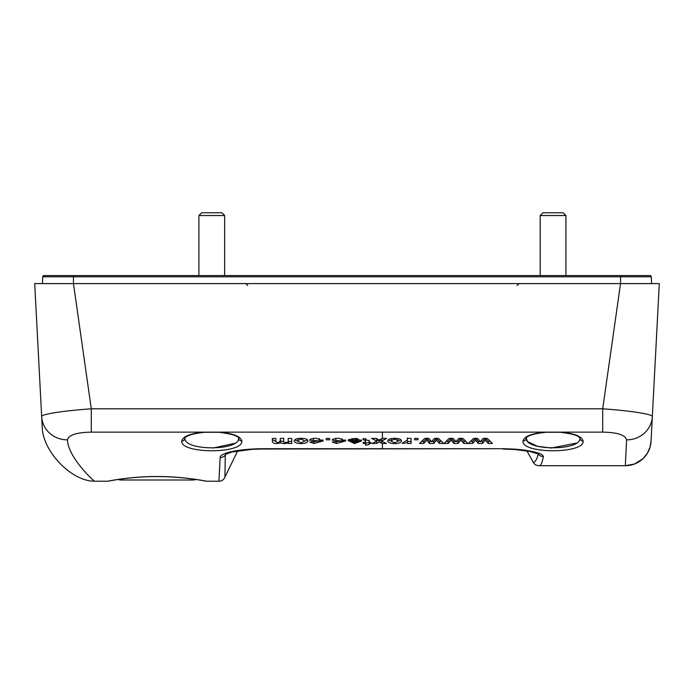 <?xml version="1.0" encoding="UTF-8"?>
<svg xmlns="http://www.w3.org/2000/svg" width="694" height="694" viewBox="0 0 694 694"><rect width="100%" height="100%" fill="white"/><g stroke="black" fill="none" stroke-linecap="round" stroke-linejoin="round"><path stroke-width="1.04" d="M351.945 440.543L351.945 441.358L357.705 441.358L357.705 440.543L357.705 441.358C355.753 442.954 353.836 442.954 351.945 441.358L349.36 440.543M297.804 438.912L297.804 440.942C299.964 443.032 302.133 443.032 304.302 440.933C302.133 438.842 299.964 438.842 297.804 440.933L297.847 438.582M107.691 481.228C106.85 481.324 131.019 476.318 157.044 476.535C183.069 476.318 207.237 481.324 206.396 481.228A3.218 3.218 -18.9 0 1 205.641 481.133L205.771 481.168C209.172 481.896 186.174 476.518 157.018 476.587C131.704 476.396 108.811 481.011 108.316 481.168L108.446 481.133A3.218 3.218 19.3 0 1 107.691 481.228L94.453 481.228C94.453 481.584 68.316 458.075 67.396 439.849C68.671 434.982 76.644 432.405 91.296 432.136L204.496 432.136A3.218 0.781 85.8 0 0 204.739 432.258L218.818 432.258A3.218 0.781 94.2 0 0 219.052 432.136C232.984 433.325 240.592 436.309 241.876 441.08C243.013 453.98 180.553 453.98 181.681 441.08C182.964 436.309 190.572 433.325 204.496 432.136L545.779 432.136A3.218 0.772 85.8 0 0 546.022 432.258L560.084 432.258A3.218 0.772 94.2 0 0 560.327 432.136C574.224 433.316 581.832 436.3 583.151 441.08C584.365 453.971 521.732 453.971 522.955 441.08C524.274 436.3 531.882 433.316 545.779 432.136L602.704 432.136C617.356 432.405 625.329 434.982 626.604 439.849L625.311 465.709L538.926 465.709C540.617 466.195 542.101 463.158 543.367 456.6C542.994 454.752 539.576 453.121 533.096 451.707C527.258 450.692 523.545 449.2 502.829 448.706L382.411 448.706L382.411 443.483L379.21 442.078L376.495 443.483L371.993 443.483L376.911 441.072L371.542 438.426L376.226 438.426L379.21 439.979L382.186 438.426L386.688 438.426L381.457 441.011L382.411 441.479L382.411 440.534M382.411 448.706L262.002 448.706C247.992 448.966 237.001 450.137 229.029 452.219C222.948 453.963 219.989 455.724 220.154 457.502L218.931 481.228L206.396 481.228M363.188 443.483L363.188 442.408L363.188 443.483L365.625 443.483L365.625 445.288L369.199 444.498L369.199 443.483L370.856 443.483L370.856 442.408L369.199 442.408L369.199 440.178M363.188 442.408L365.625 442.408L365.625 441.037L363.17 439.536L362.927 438.513L369.199 440.933L369.199 442.408M348.31 439.796L355.979 438.348L361.695 440.89L354.556 443.579L348.11 440.543L357.766 440.543C356.1 439.076 354.226 438.903 352.144 440.013L348.31 439.796M338.828 438.313L345.803 440.924L336.443 443.492L332.287 441.974L341.873 441.02L332.088 440.117C332.929 438.886 335.176 438.287 338.828 438.313M329.624 439.796L326.206 439.796L326.206 438.426L329.624 438.426L329.624 439.796L329.624 438.426M316.308 438.313L323.283 440.924L313.922 443.492L309.758 441.974L319.353 441.02L309.567 440.117C310.4 438.886 312.647 438.287 316.308 438.313M307.876 441.002C307.494 444.524 294.299 444.481 294.195 440.863C294.508 437.385 308.049 437.463 307.876 441.002L307.876 440.976M275.874 441.531L272.386 439.606L272.386 438.426L272.386 441.636C273.106 443.718 275.882 444.099 280.697 442.772C282.762 443.865 285.355 443.865 288.478 442.781L288.478 443.483L291.697 443.483L291.697 438.426L288.218 438.426L288.218 440.369M272.386 438.426L275.865 438.426L275.865 441.306C276.932 443.093 278.398 442.937 280.289 440.829L280.289 438.426L283.759 438.426L283.768 441.427C282.666 443.301 289.572 442.468 288.218 440.855L288.478 442.781M369.199 443.483L369.199 441.445M369.199 442.46L365.625 443.258M365.625 443.483L365.625 442.408M363.17 439.536L363.17 438.478M365.625 441.037L365.625 438.313M370.856 443.483L370.856 442.408M361.305 439.901L357.705 441.367M357.766 438.521L357.766 440.543M345.412 439.918L341.83 441.358M341.873 441.02L341.795 438.504M322.892 439.918L319.309 441.358M319.353 441.02L319.275 438.504M307.433 439.901L304.241 441.289M297.856 441.289L294.655 439.927M288.478 441.445L291.697 441.445L291.697 438.426M283.777 441.54L280.289 440.924M376.911 441.072L376.911 439.042L375.68 438.426M382.576 438.435L381.457 438.981L381.457 441.011M381.804 443.483L381.804 441.445L382.351 441.445M381.804 441.445L379.21 440.048L376.139 441.445M352.144 440.013L352.144 438.443M335.861 440.334L335.861 438.487M326.206 439.796L326.206 438.426M313.341 440.334L313.341 438.487M280.697 442.772L280.697 440.742M280.289 440.829L280.289 440.352M397.896 438.903L397.896 440.933C395.727 438.842 393.559 438.842 391.399 440.933L391.399 440.942C393.559 443.032 395.727 443.032 397.896 440.933L397.853 438.582M382.411 441.479L386.489 443.483L382.411 443.483M472.527 443.483L468.294 443.483L473.508 438.426L477.619 438.426L480.404 441.662L483.154 438.426L487.318 438.426L492.445 443.483L488.281 443.483L485.245 440.152L482.451 443.483L478.322 443.483L475.624 440.152L472.527 443.483L472.527 441.453L475.624 438.122L478.322 441.453L480.222 441.453M448.124 443.483L451.23 440.152L453.919 443.483L458.049 443.483L460.851 440.152L463.878 443.483L468.042 443.483L462.924 438.426L458.751 438.426L456.001 441.662L453.225 438.426L449.105 438.426L443.9 443.483L448.124 443.483L448.124 441.453L445.973 441.453M423.73 443.483L426.827 440.152L429.525 443.483L433.655 443.483L436.448 440.152L439.484 443.483L443.648 443.483L438.521 438.426L434.357 438.426L431.607 441.662L428.823 438.426L424.711 438.426L419.506 443.483L423.73 443.483L423.73 441.453L421.579 441.453M418.005 438.426L418.005 439.796L418.005 438.426L414.596 438.426L414.596 439.796L418.005 439.796M411.082 438.426L407.404 438.426L407.404 439.961L402.147 443.327L407.664 442.755L407.664 443.483L411.082 443.483L411.082 438.426L411.082 441.453L407.664 441.453M401.47 441.002C401.08 444.524 387.903 444.481 387.79 440.863C388.102 437.394 401.635 437.463 401.47 441.002L401.47 440.976M478.322 443.483L478.322 441.453M475.624 440.152L475.624 438.426M470.376 441.453L472.527 441.453M488.281 443.483L488.281 441.453L490.398 441.453M488.281 441.453L485.245 438.122L482.451 441.453L482.451 443.483M485.245 440.152L485.245 438.426M480.578 441.453L482.451 441.453M453.919 443.483L453.919 441.453L451.23 438.122L448.124 441.453M453.919 441.453L455.828 441.453M456.184 441.453L458.049 441.453L460.851 438.122L463.878 441.453L466.004 441.453M429.525 443.483L429.525 441.453L426.827 438.122L423.73 441.453M429.525 441.453L431.425 441.453M431.781 441.453L433.655 441.453L436.448 438.122L439.484 441.453L441.601 441.453M407.664 442.755L407.352 440.898M401.028 439.901L397.836 441.289M391.459 441.289L388.241 439.935M391.442 438.582L391.399 440.942M463.878 443.483L463.878 441.453M460.851 440.152L460.851 438.426M458.049 443.483L458.049 441.453M451.23 440.152L451.23 438.426M439.484 443.483L439.484 441.453M436.448 440.152L436.448 438.426M433.655 443.483L433.655 441.453M426.827 440.152L426.827 438.426M414.596 439.796L414.596 438.426M379.21 442.078L379.21 440.048M376.495 443.483L376.495 441.445M583.151 441.08A3.218 3.062 178 0 1 579.932 438.14C581.086 451.031 525.02 451.022 526.173 438.122L526.173 438.131C527.587 435.528 534.198 433.568 546.022 432.258M67.396 439.849A25.756 24.542 177 0 1 41.675 416.652L34.7 283.603L659.3 283.603L651.033 441.297A25.756 25.756 3 0 1 625.311 465.709L634.542 464L643.078 458.604L647.407 453.182L650.07 447.049L651.067 440.69M225.654 454.197L225.272 455.125L226.175 453.902M220.154 457.502A6.437 6.133 -176.4 0 0 225.272 455.125L224.925 477.142A6.437 6.437 2.4 0 1 218.931 481.228M237.652 450.892L224.925 477.142M538.926 465.709A6.437 6.437 -89.2 0 1 533.235 462.273L526.937 450.944M533.235 462.273C534.892 462.707 536.575 460.009 538.292 454.154A6.437 6.272 5.5 0 0 543.367 456.6M42.117 424.988L41.675 416.652C41.05 414.075 64.846 410.683 91.296 408.801L602.704 408.801C629.154 410.683 652.959 414.084 652.325 416.652L659.3 283.603M94.453 481.228C71.265 481.228 43.505 451.638 42.291 428.484L42.1 424.763M576.341 443.128L551.157 448.038L537.312 446.199L528.03 441.8M527.319 441.054L526.173 438.131A3.218 3.062 2 0 1 522.955 441.08M238.84 439.05A3.218 3.062 -2 0 1 238.658 438.14L238.45 439.441M234.737 443.327L213.067 448.055M241.876 441.08A3.218 3.062 178 0 1 238.658 438.14C239.734 451.031 183.823 451.039 184.899 438.122L184.899 438.131C186.573 435.45 193.184 433.498 204.739 432.258M651.293 276.802L620.54 276.802L620.54 275.561L650.009 275.561A1.284 1.284 0 0 1 651.293 276.802L651.536 283.603L651.293 276.802A1.284 1.284 0 0 0 650.009 275.561L43.991 275.561A1.284 1.284 0 0 0 42.707 276.802L42.464 283.603L42.707 276.802L73.46 276.802L73.46 283.603L91.296 408.801L91.296 432.136M620.54 275.561L43.991 275.561M224.656 275.561L540.175 275.561L224.656 275.561L224.656 215.539L198.9 215.539L198.9 275.561M73.46 275.561L47.947 275.561L73.46 275.561L73.46 276.802L620.54 276.802L620.54 283.603L602.704 408.801L602.704 432.136M111.552 480.552L118.067 479.476L120.34 480.005L193.747 480.005L196.02 479.476M224.656 215.539L221.889 212.772L201.668 212.772L198.9 215.539M540.175 275.561L540.175 215.539L565.931 215.539L565.931 275.561M565.931 215.539L563.164 212.772L542.942 212.772L540.175 215.539M382.411 438.504L382.411 432.136M336.443 443.492L336.443 442.104M313.922 443.492L313.922 442.104M518.002 432.136L526.382 432.136M625.311 465.709C636.042 465.266 643.85 460.252 648.734 450.666C649.844 448.636 650.608 445.513 651.033 441.297L652.325 416.652A25.756 24.542 -177 0 1 626.604 439.849M225.541 454.284L231.874 452.02L252.182 449.339L262.002 449.027L502.829 448.706M181.681 441.08A3.218 3.062 2 0 0 184.899 438.14M283.742 440.222L283.742 438.192M407.404 439.961L407.404 437.931M560.084 432.258C572.116 433.663 578.735 435.615 579.932 438.131L579.932 438.122M651.059 440.837L651.527 431.92M651.727 428.198L651.892 424.997M651.978 423.349L652.013 422.594M502.829 449.027L515.451 449.565L529.47 451.395L538.587 454.006L537.989 453.399M238.658 438.131L238.658 438.122C237.851 435.771 231.232 433.811 218.818 432.258M190.902 283.603L192.628 283.603M232.343 283.603L230.668 283.612M532.489 283.603L534.163 283.612M517.134 285.52L519.069 283.603M245.771 283.603L247.697 285.52M573.626 283.603L571.943 283.612"/></g></svg>
